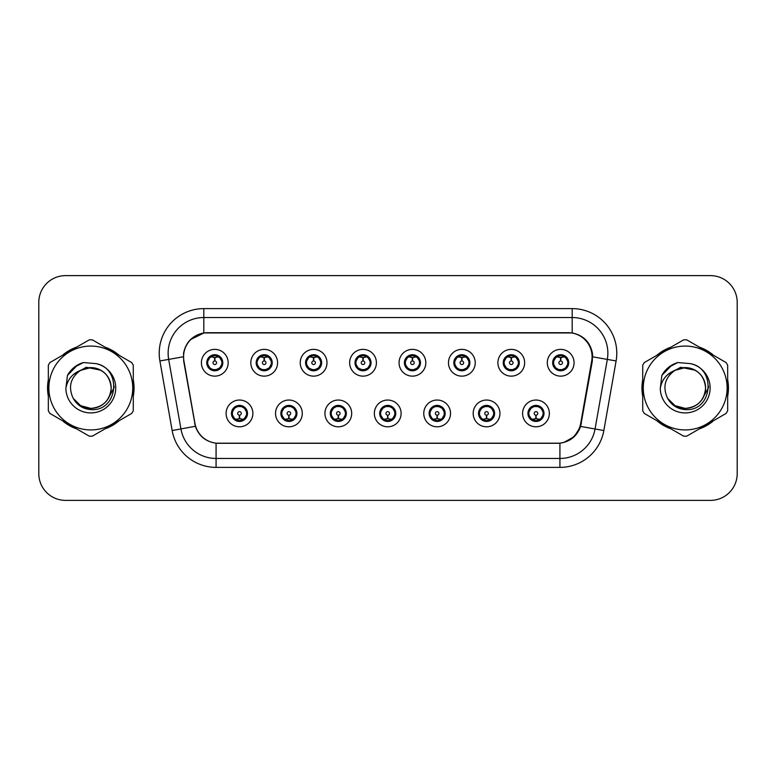 <?xml version="1.0" encoding="UTF-8"?>
<svg xmlns="http://www.w3.org/2000/svg" width="776" height="776" viewBox="0 0 776 776"><rect width="100%" height="100%" fill="white"/><g stroke="black" fill="none" stroke-linecap="round" stroke-linejoin="round"><path stroke-width="1.16" d="M302.281 413.424A13.376 13.376 0 0 1 288.905 426.8A13.376 13.376 0 0 1 275.529 413.424A13.376 13.376 0 0 1 288.905 400.038A13.376 13.376 0 0 1 302.281 413.424M280.873 413.424A8.032 8.032 0 0 0 288.905 421.446A8.032 8.032 0 0 0 296.927 413.424A8.032 8.032 0 0 0 288.905 405.392A8.032 8.032 0 0 0 280.873 413.424L283.987 418.594A7.139 7.139 0 0 1 283.987 408.244L280.951 413.424M351.693 413.424A13.376 13.376 0 0 1 338.317 426.8A13.376 13.376 0 0 1 324.94 413.424A13.376 13.376 0 0 1 338.317 400.038A13.376 13.376 0 0 1 351.693 413.424M330.295 413.424A8.032 8.032 0 0 0 338.317 421.446A8.032 8.032 0 0 0 346.348 413.424A8.032 8.032 0 0 0 338.317 405.392A8.032 8.032 0 0 0 330.295 413.424L333.408 418.594A7.139 7.139 0 0 1 333.408 408.244L330.363 413.424M401.114 413.424A13.376 13.376 0 0 1 387.728 426.8A13.376 13.376 0 0 1 374.352 413.424A13.376 13.376 0 0 1 387.728 400.038A13.376 13.376 0 0 1 401.114 413.424M379.707 413.424A8.032 8.032 0 0 0 387.728 421.446A8.032 8.032 0 0 0 395.76 413.424A8.032 8.032 0 0 0 387.728 405.392A8.032 8.032 0 0 0 379.707 413.424L382.82 418.594A7.139 7.139 0 0 1 382.82 408.244L379.774 413.424M450.526 413.424A13.376 13.376 0 0 1 437.15 426.8A13.376 13.376 0 0 1 423.764 413.424A13.376 13.376 0 0 1 437.15 400.038A13.376 13.376 0 0 1 450.526 413.424M429.118 413.424A8.032 8.032 0 0 0 437.15 421.446A8.032 8.032 0 0 0 445.172 413.424A8.032 8.032 0 0 0 437.15 405.392A8.032 8.032 0 0 0 429.118 413.424L432.232 418.594A7.139 7.139 0 0 1 432.232 408.244L429.196 413.424M499.938 413.424A13.376 13.376 0 0 1 486.562 426.8A13.376 13.376 0 0 1 473.185 413.424A13.376 13.376 0 0 1 486.562 400.038A13.376 13.376 0 0 1 499.938 413.424M478.53 413.424A8.032 8.032 0 0 0 486.562 421.446A8.032 8.032 0 0 0 494.593 413.424A8.032 8.032 0 0 0 486.562 405.392A8.032 8.032 0 0 0 478.53 413.424L481.644 418.594A7.139 7.139 0 0 1 481.644 408.244L478.608 413.424M549.35 413.424A13.376 13.376 0 0 1 535.973 426.8A13.376 13.376 0 0 1 522.597 413.424A13.376 13.376 0 0 1 535.973 400.038A13.376 13.376 0 0 1 549.35 413.424M527.952 413.424A8.032 8.032 0 0 0 535.973 421.446A8.032 8.032 0 0 0 544.005 413.424A8.032 8.032 0 0 0 535.973 405.392A8.032 8.032 0 0 0 527.952 413.424L531.065 418.594A7.139 7.139 0 0 1 531.065 408.244L528.019 413.424M252.869 413.424A13.376 13.376 0 0 1 239.493 426.8A13.376 13.376 0 0 1 226.107 413.424A13.376 13.376 0 0 1 239.493 400.038A13.376 13.376 0 0 1 252.869 413.424M231.461 413.424A8.032 8.032 0 0 0 239.493 421.446A8.032 8.032 0 0 0 247.515 413.424A8.032 8.032 0 0 0 239.493 405.392A8.032 8.032 0 0 0 231.461 413.424L234.575 418.594A7.139 7.139 0 0 1 234.575 408.244L231.539 413.424M277.575 362.761A13.376 13.376 0 0 1 264.199 376.137A13.376 13.376 0 0 1 250.813 362.761A13.376 13.376 0 0 1 264.199 349.375A13.376 13.376 0 0 1 277.575 362.761M256.167 362.761A8.032 8.032 0 0 0 264.199 370.782A8.032 8.032 0 0 0 272.221 362.761A8.032 8.032 0 0 0 264.199 354.729A8.032 8.032 0 0 0 256.167 362.761L259.281 367.931A7.139 7.139 0 0 1 259.291 357.571L256.245 362.77M326.987 362.761A13.376 13.376 0 0 1 313.611 376.137A13.376 13.376 0 0 1 300.234 362.761A13.376 13.376 0 0 1 313.611 349.375A13.376 13.376 0 0 1 326.987 362.761M305.579 362.761A8.032 8.032 0 0 0 313.611 370.782A8.032 8.032 0 0 0 321.642 362.761A8.032 8.032 0 0 0 313.611 354.729A8.032 8.032 0 0 0 305.579 362.761L308.702 367.931A7.139 7.139 0 0 1 308.712 357.571L305.657 362.77M376.409 362.761A13.376 13.376 0 0 1 363.022 376.137A13.376 13.376 0 0 1 349.646 362.761A13.376 13.376 0 0 1 363.022 349.375A13.376 13.376 0 0 1 376.409 362.761M355.001 362.761A8.032 8.032 0 0 0 363.022 370.782A8.032 8.032 0 0 0 371.054 362.761A8.032 8.032 0 0 0 363.022 354.729A8.032 8.032 0 0 0 355.001 362.761L358.114 367.931A7.139 7.139 0 0 1 358.124 357.571L355.069 362.77M425.82 362.761A13.376 13.376 0 0 1 412.444 376.137A13.376 13.376 0 0 1 399.058 362.761A13.376 13.376 0 0 1 412.444 349.375A13.376 13.376 0 0 1 425.82 362.761M404.412 362.761A8.032 8.032 0 0 0 412.444 370.782A8.032 8.032 0 0 0 420.466 362.761A8.032 8.032 0 0 0 412.444 354.729A8.032 8.032 0 0 0 404.412 362.761L407.526 367.931A7.139 7.139 0 0 1 407.536 357.571L404.49 362.77M475.232 362.761A13.376 13.376 0 0 1 461.856 376.137A13.376 13.376 0 0 1 448.47 362.761A13.376 13.376 0 0 1 461.856 349.375A13.376 13.376 0 0 1 475.232 362.761M453.824 362.761A8.032 8.032 0 0 0 461.856 370.782A8.032 8.032 0 0 0 469.878 362.761A8.032 8.032 0 0 0 461.856 354.729A8.032 8.032 0 0 0 453.824 362.761L456.938 367.931A7.139 7.139 0 0 1 456.948 357.571A7.139 7.139 0 0 0 454.717 362.761M524.644 362.761A13.376 13.376 0 0 1 511.268 376.137A13.376 13.376 0 0 1 497.891 362.761A13.376 13.376 0 0 1 511.268 349.375A13.376 13.376 0 0 1 524.644 362.761M503.236 362.761A8.032 8.032 0 0 0 511.268 370.782A8.032 8.032 0 0 0 519.299 362.761A8.032 8.032 0 0 0 511.268 354.729A8.032 8.032 0 0 0 503.236 362.761L506.359 367.931A7.139 7.139 0 0 1 506.369 357.571A7.139 7.139 0 0 0 504.128 362.761M574.065 362.761A13.376 13.376 0 0 1 560.679 376.137A13.376 13.376 0 0 1 547.303 362.761A13.376 13.376 0 0 1 560.679 349.375A13.376 13.376 0 0 1 574.065 362.761M552.658 362.761A8.032 8.032 0 0 0 560.679 370.782A8.032 8.032 0 0 0 568.711 362.761A8.032 8.032 0 0 0 560.679 354.729A8.032 8.032 0 0 0 552.658 362.761L555.771 367.931A7.139 7.139 0 0 1 555.781 357.571L552.725 362.77M228.163 362.761A13.376 13.376 0 0 1 214.787 376.137A13.376 13.376 0 0 1 201.401 362.761A13.376 13.376 0 0 1 214.787 349.375A13.376 13.376 0 0 1 228.163 362.761M206.756 362.761A8.032 8.032 0 0 0 214.787 370.782A8.032 8.032 0 0 0 222.809 362.761A8.032 8.032 0 0 0 214.787 354.729A8.032 8.032 0 0 0 206.756 362.761L209.869 367.931A7.139 7.139 0 0 1 209.879 357.571L206.833 362.77M183.931 360.966A24.085 24.085 0 0 1 207.648 332.7L567.993 332.7A24.085 24.085 0 0 1 591.71 360.966L580.7 423.405A24.085 24.085 0 0 1 556.984 443.3L218.657 443.3A24.085 24.085 0 0 1 194.941 423.405L183.931 360.966M48.325 379.823A43.262 43.262 0 0 0 48.325 396.177M62.478 420.699A43.262 43.262 0 0 0 76.649 428.876M104.954 428.876A43.262 43.262 0 0 0 119.126 420.699M133.278 396.177A43.262 43.262 0 0 0 133.278 379.823M642.722 379.823A43.262 43.262 0 0 0 642.722 396.177M656.874 420.699A43.262 43.262 0 0 0 671.046 428.876M699.351 428.876A43.262 43.262 0 0 0 713.522 420.699M727.675 396.177A43.262 43.262 0 0 0 727.675 379.823M183.563 353.216C185.871 342.051 192.623 335.31 203.807 332.962L572.193 332.962C583.358 335.29 590.109 342.041 592.437 353.216L592.34 360.966L580.593 426.431C577.072 436.131 570.176 441.719 559.923 443.193L216.077 443.193C205.844 441.738 198.957 436.151 195.406 426.431L183.66 360.966L183.563 353.216M190.498 339.607L204.001 332.933M159.895 360.956A44.601 44.601 0 0 1 203.807 308.615L572.193 308.615A44.601 44.601 0 0 1 616.105 360.956L603.844 430.535A44.601 44.601 0 0 1 559.923 467.385L216.077 467.385A44.601 44.601 0 0 1 172.156 430.535L159.895 360.956L168.673 359.404A35.677 35.677 0 0 1 203.807 317.539L572.193 317.539A35.677 35.677 0 0 1 607.327 359.404L595.056 428.983A35.677 35.677 0 0 1 559.923 458.461L216.077 458.461A35.677 35.677 0 0 1 180.944 428.983L168.673 359.404A35.677 35.677 0 0 1 168.13 353.216M572.193 308.615L572.193 332.962C583.358 335.29 590.109 342.041 592.437 353.216L592.699 356.834L616.105 360.956M218.386 443.3L216.077 443.193L216.077 467.385M559.923 467.385L559.923 443.193L557.614 443.3M580.545 426.577L574.259 436.616L563.909 442.456M581.331 423.405L581.185 424.162M172.156 430.535L195.358 426.276M194.815 424.162L194.669 423.405M168.673 359.404L183.301 356.785M119.126 355.301A43.262 43.262 0 0 0 104.954 347.124M76.649 347.124A43.262 43.262 0 0 0 62.478 355.301M713.522 355.301A43.262 43.262 0 0 0 699.351 347.124M671.046 347.124A43.262 43.262 0 0 0 656.874 355.301M737.2 302.368A26.762 26.762 0 0 0 710.438 275.616L65.562 275.616A26.762 26.762 0 0 0 38.8 302.368L38.8 473.632A26.762 26.762 0 0 0 65.562 500.384L710.438 500.384A26.762 26.762 0 0 0 737.2 473.632L737.2 302.368L737.2 473.632M38.8 302.368L38.8 473.632M710.438 275.616L65.562 275.616M65.562 500.384L710.438 500.384M213.963 357.309L214.545 357.416L214.709 360.976A1.785 1.785 180 0 0 213.002 362.799A1.785 1.785 180 0 0 214.787 364.545A1.785 1.785 180 0 0 216.562 362.799A1.785 1.785 180 0 0 214.865 360.976L215.02 357.406L215.602 357.309M218.657 356.766L215.01 357.59M214.554 357.59L210.907 356.766M215.097 355.631L216.601 355.854A7.139 7.139 0 0 1 216.659 355.874L217.028 355.049M216.164 370.666L215.786 369.822L219.695 367.931C222.634 364.487 222.625 361.034 219.695 357.581A7.139 7.139 0 0 1 219.695 367.931L222.731 362.761L219.695 357.581L215.544 355.66L215.932 354.816L215.534 355.66L216.164 354.845M211.809 356.271L214.467 355.631L214.438 354.962M215.786 369.822L215.932 370.705L215.786 369.822M216.688 369.638L212.692 369.58M213.4 370.666L214.03 369.851L212.905 369.648L212.537 370.462M213.4 354.845L213.778 355.689L209.869 357.581C206.94 361.024 206.94 364.477 209.869 367.931L212.905 369.648M213.778 355.689L213.633 354.816L213.778 355.689M240.308 418.875L239.726 418.768L239.571 415.199A1.785 1.785 -0 0 0 241.268 413.375A1.785 1.785 -0 0 0 239.493 411.639A1.785 1.785 -0 0 0 237.708 413.375A1.785 1.785 -0 0 0 239.415 415.199L239.26 418.768L238.668 418.875M235.613 419.409L239.26 418.594M239.716 418.594L243.363 419.409M239.183 420.543L237.669 420.32A7.139 7.139 0 0 1 237.611 420.301L237.252 421.125M240.87 421.329L240.492 420.485L244.401 418.594C247.34 415.15 247.34 411.697 244.401 408.244A7.139 7.139 0 0 1 244.391 418.603L247.447 413.404L244.401 408.244L241.365 406.537L241.734 405.712M242.461 419.903L239.803 420.553L239.832 421.213M238.106 421.329L238.736 420.514L234.575 418.594C231.646 415.141 231.646 411.687 234.575 408.244L237.611 406.537L241.578 406.595M238.106 405.509L238.484 406.352L237.611 406.537L237.252 405.712M238.484 406.352L238.339 405.479L238.484 406.352M240.87 405.509L240.24 406.323M241.365 406.537L240.25 406.323M240.25 420.514L240.638 421.368L240.24 420.514M263.374 357.309L263.966 357.416L264.121 360.976A1.785 1.785 180 0 0 262.414 362.799A1.785 1.785 180 0 0 264.199 364.545A1.785 1.785 180 0 0 265.974 362.799A1.785 1.785 180 0 0 264.276 360.976L264.432 357.406L265.014 357.309M268.079 356.766L264.422 357.59M263.966 357.59A5.17 5.17 0 0 1 263.976 357.59L260.319 356.766M264.509 355.631L266.013 355.854A7.139 7.139 0 0 1 266.071 355.874L266.44 355.049M265.576 370.666L265.198 369.822L269.107 367.931C272.046 364.487 272.046 361.034 269.107 357.581A7.139 7.139 0 0 1 269.107 367.931L272.153 362.761L269.107 357.581L264.955 355.66L265.576 354.845M261.221 356.271L263.889 355.631L263.859 354.962M265.198 369.822L265.344 370.705L265.198 369.822M266.1 369.638L262.113 369.58M262.812 370.666L263.442 369.851L262.327 369.648L261.958 370.462M262.812 354.845L263.19 355.689L259.281 357.581C256.352 361.024 256.352 364.477 259.281 367.931L262.327 369.648M263.19 355.689L263.045 354.816L263.19 355.689M312.786 357.309L313.378 357.416L313.533 360.976A1.785 1.785 180 0 0 311.826 362.799A1.785 1.785 180 0 0 313.611 364.545A1.785 1.785 180 0 0 315.395 362.799A1.785 1.785 180 0 0 313.688 360.976L313.844 357.406L314.435 357.309M317.491 356.766L313.834 357.59M313.388 357.59L309.731 356.766M313.921 355.631L315.434 355.854A7.139 7.139 0 0 1 315.483 355.874L315.851 355.049M314.988 370.666L314.62 369.822L318.529 367.931C321.458 364.487 321.458 361.034 318.529 357.581A7.139 7.139 0 0 1 318.529 367.931L321.565 362.761L318.529 357.581L314.377 355.66L314.765 354.816L314.367 355.66L314.988 354.845M310.633 356.271L313.3 355.631L313.271 354.962M314.62 369.822L314.765 370.705L314.62 369.822M315.512 369.638L311.525 369.58M312.233 370.666L312.854 369.851L312.456 370.705M312.233 354.845L312.612 355.689L308.702 357.581C305.763 361.024 305.763 364.477 308.702 367.931L312.854 369.851L312.466 370.705M312.466 354.816L312.612 355.689L312.456 354.816M362.208 357.309L362.79 357.416L362.945 360.976A1.785 1.785 180 0 0 361.247 362.799A1.785 1.785 180 0 0 363.022 364.545A1.785 1.785 180 0 0 364.807 362.799A1.785 1.785 180 0 0 363.1 360.976L363.255 357.406L363.847 357.309M366.902 356.766L363.255 357.59M362.799 357.59L359.152 356.766M363.333 355.631L364.846 355.854A7.139 7.139 0 0 1 364.904 355.874L365.263 355.049M364.41 370.666L364.031 369.822L367.94 367.931C370.87 364.487 370.87 361.034 367.94 357.581A7.139 7.139 0 0 1 367.94 367.931L370.976 362.761L367.94 357.581L363.789 355.66L364.177 354.816L363.779 355.66L364.41 354.845M360.054 356.271L362.712 355.631L362.683 354.962M364.031 369.822L364.177 370.705L364.031 369.822M364.933 369.638L360.937 369.58M361.645 370.666L362.276 369.851M361.645 354.845L362.023 355.689L358.114 357.581C355.175 361.024 355.175 364.477 358.114 367.931L362.266 369.851M362.266 355.66L361.878 354.816L362.276 355.66M411.62 357.309L412.201 357.416L412.366 360.976A1.785 1.785 180 0 0 410.659 362.799A1.785 1.785 180 0 0 412.444 364.545A1.785 1.785 180 0 0 414.219 362.799A1.785 1.785 180 0 0 412.522 360.976L412.677 357.406L413.259 357.309M416.314 356.766L412.667 357.59M412.211 357.59L408.564 356.766M412.754 355.631L414.258 355.854A7.139 7.139 0 0 1 414.316 355.874L414.685 355.049M413.821 370.666L413.443 369.822L417.352 367.931C420.291 364.487 420.291 361.034 417.352 357.581A7.139 7.139 0 0 1 417.352 367.931L420.398 362.761L417.352 357.581L413.201 355.66L413.589 354.816M409.466 356.271L412.124 355.631L412.095 354.962M413.821 354.845L413.201 355.66M413.201 369.851L413.589 370.705M414.345 369.638L410.349 369.58M411.057 370.666L411.687 369.851L410.562 369.648L410.194 370.462M411.057 354.845L411.435 355.689L407.526 357.581C404.597 361.024 404.597 364.477 407.526 367.931L410.562 369.648M411.435 355.689L411.29 354.816L411.435 355.689M289.729 418.875L289.138 418.768L288.982 415.199A1.785 1.785 -0 0 0 290.69 413.375A1.785 1.785 -0 0 0 288.905 411.639A1.785 1.785 -0 0 0 287.12 413.375A1.785 1.785 -0 0 0 288.827 415.199L288.672 418.768L288.08 418.875M285.025 419.409L288.682 418.594M289.128 418.594L292.785 419.409M288.594 420.543L287.081 420.32A7.139 7.139 0 0 1 287.033 420.301L286.664 421.125M290.282 421.329L289.904 420.485L293.813 418.594C296.752 415.15 296.752 411.697 293.813 408.244A7.139 7.139 0 0 1 293.803 418.603L296.859 413.404L293.813 408.244L290.777 406.537L291.145 405.712M291.883 419.903L289.215 420.553L289.244 421.213M287.527 421.329L288.148 420.514L283.987 418.594C281.058 415.141 281.058 411.687 283.987 408.244L287.033 406.537L290.99 406.595M287.527 405.509L287.896 406.352L287.033 406.537L286.664 405.712M287.896 406.352L287.75 405.479L287.896 406.352M290.282 405.509L289.661 406.323L290.059 405.479M290.777 406.537L289.661 406.323L290.049 405.479M290.049 421.368L289.904 420.485L290.059 421.368M339.141 418.875L338.549 418.768L338.394 415.199A1.785 1.785 -0 0 0 340.101 413.375A1.785 1.785 -0 0 0 338.317 411.639A1.785 1.785 -0 0 0 336.541 413.375A1.785 1.785 -0 0 0 338.239 415.199L338.084 418.768L337.502 418.875M334.437 419.409L338.094 418.594M338.54 418.594L342.197 419.409M338.006 420.543L336.503 420.32A7.139 7.139 0 0 1 336.445 420.301L336.076 421.125M339.704 421.329L339.325 420.485L343.235 418.594C346.164 415.15 346.164 411.697 343.235 408.244A7.139 7.139 0 0 1 343.225 418.603L346.271 413.404L343.235 408.244L340.189 406.537L340.557 405.712M341.295 419.903L338.627 420.553L338.656 421.213M336.939 421.329L337.56 420.514L337.172 421.368L337.56 420.514L333.408 418.594C330.469 415.141 330.469 411.687 333.408 408.244L336.445 406.537L336.076 405.712M336.939 405.509L337.317 406.352L336.445 406.537M337.317 406.352L337.172 405.479L337.317 406.352M336.415 406.546L340.402 406.595M339.704 405.509L339.073 406.323L340.189 406.537M339.325 420.485L339.471 421.368L339.325 420.485M388.553 418.875L387.961 418.768L387.806 415.199A1.785 1.785 -0 0 0 389.513 413.375A1.785 1.785 -0 0 0 387.728 411.639A1.785 1.785 -0 0 0 385.953 413.375A1.785 1.785 -0 0 0 387.651 415.199L387.496 418.768L386.914 418.875M383.858 419.409L387.505 418.594M387.961 418.594L391.608 419.409M387.418 420.543L385.915 420.32A7.139 7.139 0 0 1 385.856 420.301L385.488 421.125M389.115 421.329L388.737 420.485L392.646 418.594C395.576 415.15 395.576 411.697 392.646 408.244A7.139 7.139 0 0 1 392.637 418.603L395.682 413.404L392.646 408.244L389.61 406.537L389.979 405.712M390.706 419.903L388.048 420.553L388.068 421.213M386.351 421.329L386.981 420.514L382.82 418.594C379.881 415.141 379.881 411.687 382.82 408.244L385.856 406.537L385.488 405.712M386.351 405.509L386.729 406.352L385.856 406.537M386.729 406.352L386.584 405.479L386.729 406.352M385.827 406.546L389.824 406.595M389.115 405.509L388.485 406.323L389.61 406.537M388.737 420.485L388.883 421.368L388.737 420.485M133.278 393.345A42.816 42.816 0 0 0 133.278 382.655M116.662 353.885A42.816 42.816 0 0 0 107.418 348.54M74.186 348.54A42.816 42.816 0 0 0 64.932 353.885M48.325 382.655A42.816 42.816 0 0 0 48.325 393.345M114.198 386.312L113.975 388L107.078 400.28M100.725 370.191L86.262 367.271L73.39 374.546M64.932 422.115A42.816 42.816 0 0 0 74.186 427.46M107.418 427.46A42.816 42.816 0 0 0 116.662 422.115M727.675 393.345A42.816 42.816 0 0 0 727.675 382.655M711.068 353.885A42.816 42.816 0 0 0 701.814 348.54M668.582 348.54A42.816 42.816 0 0 0 659.338 353.885M642.722 382.655A42.816 42.816 0 0 0 642.722 393.345M708.595 386.312L708.372 388L701.475 400.28M695.121 370.191L680.659 367.271L667.797 374.546M659.338 422.115A42.816 42.816 0 0 0 668.582 427.46M701.814 427.46A42.816 42.816 0 0 0 711.068 422.115M111.181 387.263A20.389 20.389 0 0 0 80.597 370.346C70.606 377.456 68.065 386.632 72.963 397.875L73.235 398.36A20.389 20.389 0 0 0 90.802 408.389C103.189 407.187 109.979 400.387 111.191 388C109.979 375.613 103.189 368.813 90.802 367.611L80.597 370.346L90.802 367.611C103.189 368.813 109.979 375.613 111.191 388C109.979 400.387 103.189 407.187 90.802 408.389A20.389 20.389 0 0 0 111.191 388C109.979 375.613 103.189 368.813 90.802 367.611C103.189 368.813 109.979 375.613 111.191 388C109.979 400.387 103.189 407.187 90.802 408.389C103.189 407.187 109.979 400.387 111.191 388C109.979 375.613 103.189 368.813 90.802 367.611C103.189 368.813 109.979 375.613 111.191 388C109.979 400.387 103.189 407.187 90.802 408.389C103.189 407.187 109.979 400.387 111.191 388C109.979 375.613 103.189 368.813 90.802 367.611C103.189 368.813 109.979 375.613 111.191 388C109.979 400.387 103.189 407.187 90.802 408.389L80.607 405.654L73.235 398.36L80.607 405.654L90.802 408.389L80.607 405.654L73.235 398.36L80.607 405.654L90.802 408.389L80.607 405.654L73.235 398.36L80.607 405.654L90.802 408.389L80.607 405.654L73.235 398.36C77.144 405.237 82.993 408.981 90.802 409.582C118.068 411.862 122.327 368.406 96.03 363.634L83.391 362.537C76.339 364.701 71.033 368.998 67.454 375.419L65.882 388.543A24.919 24.919 0 0 0 90.802 412.919A24.919 24.919 0 0 0 96.03 363.634M90.802 429.923A41.923 41.923 0 0 0 132.725 388A41.923 41.923 0 0 0 90.802 346.077A41.923 41.923 0 0 0 48.878 388A41.923 41.923 0 0 0 90.802 429.923M90.802 436.17A48.17 48.17 0 0 0 92.383 436.141L131.707 413.433A48.17 48.17 0 0 0 133.278 410.708L133.278 365.292A48.17 48.17 0 0 0 131.707 362.567L92.383 339.859A48.17 48.17 0 0 0 89.221 339.859L49.897 362.567A48.17 48.17 0 0 0 48.325 365.292L48.325 410.708A48.17 48.17 0 0 0 49.897 413.433L89.221 436.141A48.17 48.17 0 0 0 90.802 436.17M65.882 388.543C67.328 379.755 72.236 373.692 80.597 370.346M67.454 375.419L77.542 365.03L83.236 362.576L77.542 365.03L67.483 375.371L77.542 365.03L83.236 362.576L77.542 365.03L67.454 375.419L77.542 365.03L83.391 362.537L74.224 367.3M83.236 362.576L77.542 365.03L67.483 375.371L77.542 365.03L83.236 362.576L77.542 365.03L67.483 375.371M705.578 387.263A20.389 20.389 0 0 0 674.994 370.346C665.003 377.456 662.462 386.632 667.36 397.875L667.632 398.36A20.389 20.389 0 0 0 685.198 408.389C697.585 407.187 704.375 400.387 705.588 388C704.375 375.613 697.585 368.813 685.198 367.611L674.994 370.346L685.198 367.611C697.585 368.813 704.375 375.613 705.588 388C704.375 400.387 697.585 407.187 685.198 408.389A20.389 20.389 0 0 0 705.588 388C704.375 375.613 697.585 368.813 685.198 367.611C697.585 368.813 704.375 375.613 705.588 388C704.375 400.387 697.585 407.187 685.198 408.389C697.585 407.187 704.375 400.387 705.588 388C704.375 375.613 697.585 368.813 685.198 367.611C697.585 368.813 704.375 375.613 705.588 388C704.375 400.387 697.585 407.187 685.198 408.389C697.585 407.187 704.375 400.387 705.588 388C704.375 375.613 697.585 368.813 685.198 367.611C697.585 368.813 704.375 375.613 705.588 388C704.375 400.387 697.585 407.187 685.198 408.389L675.004 405.654L667.632 398.36L675.004 405.654L685.198 408.389L675.004 405.654L667.632 398.36L675.004 405.654L685.198 408.389L675.004 405.654L667.632 398.36L675.004 405.654L685.198 408.389L675.004 405.654L667.632 398.36C671.541 405.237 677.39 408.981 685.198 409.582C712.465 411.862 716.723 368.406 690.427 363.634L677.788 362.537C670.745 364.701 665.43 368.998 661.85 375.419L660.279 388.543A24.919 24.919 0 0 0 685.198 412.919A24.919 24.919 0 0 0 690.427 363.634M685.198 429.923A41.923 41.923 0 0 0 727.122 388A41.923 41.923 0 0 0 685.198 346.077A41.923 41.923 0 0 0 643.275 388A41.923 41.923 0 0 0 685.198 429.923M685.198 436.17A48.17 48.17 0 0 0 686.779 436.141L726.103 413.433A48.17 48.17 0 0 0 727.675 410.708L727.675 365.292A48.17 48.17 0 0 0 726.103 362.567L686.779 339.859A48.17 48.17 0 0 0 683.617 339.859L644.293 362.567A48.17 48.17 0 0 0 642.722 365.292L642.722 410.708A48.17 48.17 0 0 0 644.293 413.433L683.617 436.141A48.17 48.17 0 0 0 685.198 436.17M660.279 388.543C661.724 379.755 666.632 373.692 674.994 370.346M677.642 362.576L671.938 365.03L661.88 375.371L671.938 365.03L677.642 362.576L671.938 365.03L661.88 375.371L671.938 365.03L677.642 362.576L671.938 365.03L661.88 375.371L671.938 365.03L677.642 362.576L671.938 365.03L661.85 375.419L671.938 365.03L677.788 362.537L668.621 367.3M461.031 357.309L461.623 357.416L461.778 360.976A1.785 1.785 180 0 0 460.071 362.799A1.785 1.785 180 0 0 461.856 364.545A1.785 1.785 180 0 0 463.631 362.799A1.785 1.785 180 0 0 461.933 360.976L462.089 357.406L462.671 357.309M465.736 356.766L462.079 357.59M461.633 357.59L457.976 356.766M462.166 355.631L463.67 355.854A7.139 7.139 0 0 1 463.728 355.874L464.096 355.049M463.233 370.666L462.855 369.822L466.764 367.931C469.703 364.487 469.703 361.034 466.764 357.581A7.139 7.139 0 0 1 466.764 367.931L469.81 362.761L466.764 357.581L462.612 355.66L463.233 354.845M458.878 356.271L461.545 355.631L461.516 354.962M462.855 369.822L463 370.705L462.855 369.822M463.757 369.638L459.77 369.58M460.469 370.666L461.099 369.851L459.984 369.648L459.615 370.462M460.469 354.845L460.847 355.689L456.938 357.581C454.009 361.024 454.009 364.477 456.938 367.931L459.984 369.648M460.847 355.689L460.701 354.816L460.847 355.689M456.938 357.581L453.902 362.77M510.443 357.309L511.035 357.416L511.19 360.976A1.785 1.785 180 0 0 509.483 362.799A1.785 1.785 180 0 0 511.268 364.545A1.785 1.785 180 0 0 513.052 362.799A1.785 1.785 180 0 0 511.345 360.976L511.5 357.406L512.092 357.309M515.148 356.766L511.491 357.59M511.045 357.59L507.388 356.766M511.578 355.631L513.091 355.854A7.139 7.139 0 0 1 513.14 355.874L513.508 355.049M512.645 370.666L512.276 369.822L516.185 367.931C519.115 364.487 519.115 361.034 516.185 357.581A7.139 7.139 0 0 1 516.185 367.931L519.222 362.761L516.185 357.581L512.034 355.66L512.422 354.816L512.024 355.66L512.645 354.845M508.29 356.271L510.957 355.631L510.928 354.962M512.276 369.822L512.422 370.705L512.276 369.822M513.169 369.638L509.182 369.58M509.89 370.666L510.511 369.851L510.113 370.705L510.511 369.851L509.395 369.648L509.027 370.462M509.89 354.845L510.268 355.689L506.359 357.581C503.42 361.024 503.42 364.477 506.359 367.931L509.395 369.648M510.268 355.689L510.113 354.816L510.268 355.689M506.359 357.581L503.314 362.77M559.865 357.309L560.447 357.416L560.602 360.976A1.785 1.785 180 0 0 558.904 362.799A1.785 1.785 180 0 0 560.679 364.545A1.785 1.785 180 0 0 562.464 362.799A1.785 1.785 180 0 0 560.757 360.976L560.912 357.406L561.504 357.309M564.559 356.766L560.912 357.59M560.456 357.59L556.809 356.766M560.99 355.631L562.503 355.854A7.139 7.139 0 0 1 562.561 355.874L562.92 355.049M562.067 370.666L561.688 369.822L565.597 367.931C568.527 364.487 568.527 361.034 565.597 357.581A7.139 7.139 0 0 1 565.597 367.931L568.633 362.761L565.597 357.581L561.446 355.66L561.834 354.816L561.436 355.66L562.067 354.845M557.711 356.271L560.369 355.631L560.34 354.962M561.688 369.822L561.834 370.705L561.688 369.822M562.59 369.638L558.594 369.58M559.302 370.666L559.933 369.851L558.807 369.648L558.439 370.462M559.302 354.845L559.68 355.689L555.771 357.581C552.832 361.024 552.832 364.477 555.771 367.931L558.807 369.648M559.68 355.689L559.535 354.816L559.68 355.689M437.965 418.875L437.383 418.768L437.227 415.199A1.785 1.785 -0 0 0 438.925 413.375A1.785 1.785 -0 0 0 437.15 411.639A1.785 1.785 -0 0 0 435.365 413.375A1.785 1.785 -0 0 0 437.072 415.199L436.917 418.768L436.325 418.875M433.27 419.409L436.917 418.594M437.373 418.594L441.02 419.409M436.839 420.543L435.326 420.32A7.139 7.139 0 0 1 435.268 420.301L434.909 421.125M438.527 405.509L438.149 406.352L442.058 408.244C444.997 411.697 444.997 415.15 442.058 418.594L445.104 413.404L442.058 408.244A7.139 7.139 0 0 1 442.048 418.603A7.139 7.139 0 0 0 444.279 413.424M440.118 419.903L437.46 420.553L437.489 421.213M435.763 421.329L436.393 420.514L432.232 418.594C429.303 415.141 429.303 411.687 432.232 408.244L435.268 406.537L434.909 405.712M435.763 405.509L436.141 406.352L435.268 406.537M436.141 406.352L435.996 405.479L436.141 406.352M435.239 406.546L439.235 406.595M438.149 406.352L438.295 405.479L438.149 406.352M438.527 421.329L438.149 420.485L442.058 418.594M438.149 420.485L438.295 421.368L438.149 420.485M487.386 418.875L486.795 418.768L486.639 415.199A1.785 1.785 -0 0 0 488.346 413.375A1.785 1.785 -0 0 0 486.562 411.639A1.785 1.785 -0 0 0 484.777 413.375A1.785 1.785 -0 0 0 486.484 415.199L486.329 418.768L485.737 418.875M482.682 419.409L486.339 418.594M486.785 418.594L490.442 419.409M486.251 420.543L484.738 420.32A7.139 7.139 0 0 1 484.69 420.301L484.321 421.125M487.939 421.329L487.561 420.485L491.47 418.594C494.409 415.15 494.409 411.697 491.47 408.244A7.139 7.139 0 0 1 491.46 418.603L494.516 413.404L491.47 408.244L488.434 406.537L488.802 405.712M489.54 419.903L486.872 420.553L486.901 421.213M485.184 421.329L485.795 420.514L485.407 421.368M485.184 405.509L485.553 406.352L481.644 408.244C478.714 411.687 478.714 415.141 481.644 418.594L485.795 420.514M485.795 406.323L485.407 405.479M484.66 406.546L488.647 406.595M487.939 405.509L487.318 406.323L487.716 405.479L487.318 406.323L488.434 406.537M487.561 420.485L487.716 421.368L487.561 420.485M536.798 418.875L536.206 418.768L536.051 415.199A1.785 1.785 -0 0 0 537.758 413.375A1.785 1.785 -0 0 0 535.973 411.639A1.785 1.785 -0 0 0 534.198 413.375A1.785 1.785 -0 0 0 535.896 415.199L535.741 418.768L535.159 418.875M532.093 419.409L535.75 418.594M536.197 418.594L539.853 419.409M535.663 420.543L534.16 420.32A7.139 7.139 0 0 1 534.101 420.301L533.733 421.125M537.361 421.329L536.982 420.485L540.891 418.594C543.821 415.15 543.821 411.697 540.891 408.244A7.139 7.139 0 0 1 540.882 418.603L543.928 413.404L540.891 408.244L537.846 406.537L538.214 405.712M538.951 419.903L536.284 420.553L536.313 421.213M534.596 421.329L535.217 420.514L534.829 421.368L535.217 420.514L531.065 418.594C528.126 415.141 528.126 411.687 531.065 408.244L534.101 406.537L538.059 406.595M534.596 405.509L534.974 406.352L534.101 406.537L533.733 405.712M534.974 406.352L534.829 405.479L534.974 406.352M537.361 405.509L536.73 406.323L537.846 406.537M536.982 420.485L537.128 421.368L536.982 420.485M580.593 426.431L603.844 430.535M203.807 308.615L203.807 332.962M207.648 362.761A7.139 7.139 0 0 1 209.879 357.571M216.659 369.648L217.028 370.462M212.905 355.874L212.537 355.049M246.623 413.424A7.139 7.139 0 0 1 244.391 418.603M241.365 420.301L241.734 421.125M257.06 362.761A7.139 7.139 0 0 1 259.291 357.571M266.071 369.648L266.44 370.462M262.327 355.874L261.958 355.049M306.471 362.761A7.139 7.139 0 0 1 308.712 357.571M315.483 369.648L315.851 370.462M311.739 355.874L311.37 355.049M311.739 369.648L311.37 370.462M355.893 362.761A7.139 7.139 0 0 1 358.124 357.571M364.904 369.648L365.263 370.462M361.15 355.874L360.782 355.049M361.15 369.648L360.782 370.462M405.305 362.761A7.139 7.139 0 0 1 407.536 357.571M414.316 369.648L414.685 370.462M410.562 355.874L410.194 355.049M296.044 413.424A7.139 7.139 0 0 1 293.803 418.603M290.777 420.301L291.145 421.125M345.456 413.424A7.139 7.139 0 0 1 343.225 418.603M340.189 420.301L340.557 421.125M394.868 413.424A7.139 7.139 0 0 1 392.637 418.603M389.61 420.301L389.979 421.125M463.728 369.648L464.096 370.462M459.984 355.874L459.615 355.049M513.14 369.648L513.508 370.462M509.395 355.874L509.027 355.049M553.55 362.761A7.139 7.139 0 0 1 555.781 357.571M562.561 369.648L562.92 370.462M558.807 355.874L558.439 355.049M439.022 420.301L439.391 421.125M439.022 406.537L439.391 405.712M493.701 413.424A7.139 7.139 0 0 1 491.46 418.603M484.69 406.537L484.321 405.712M488.434 420.301L488.802 421.125M543.113 413.424A7.139 7.139 0 0 1 540.882 418.603M537.846 420.301L538.214 421.125M413.579 354.816L413.191 355.66M413.191 369.851L413.579 370.705M485.417 421.368L485.805 420.514M485.805 406.323L485.417 405.479"/></g></svg>
